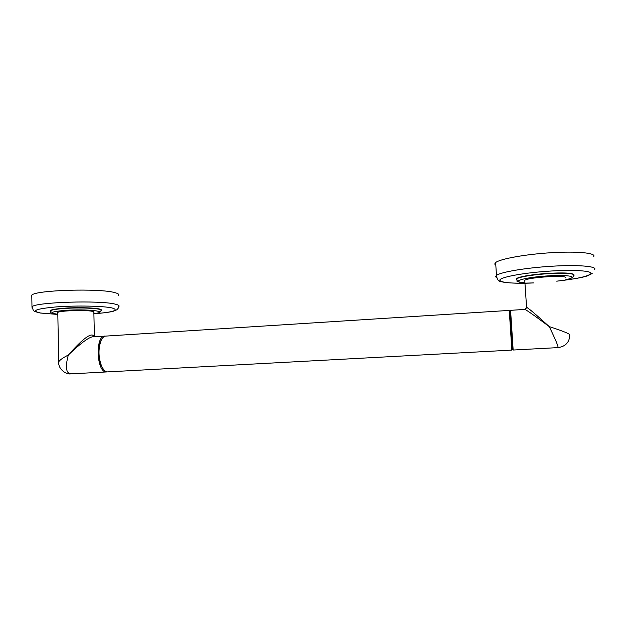 <?xml version="1.0" encoding="UTF-8"?>
<svg xmlns="http://www.w3.org/2000/svg" width="626" height="626" viewBox="0 0 626 626"><rect width="100%" height="100%" fill="white"/><g stroke="black" fill="none" stroke-linecap="round" stroke-linejoin="round"><path stroke-width="0.94" d="M108.087 371.86L107.359 371.899C105.301 371.719 103.454 369.974 101.819 366.656C98.36 357.837 98.086 349.198 100.989 340.74C102.414 337.586 104.151 336.037 106.201 336.068L509.259 310.41L511.849 350.098L107.359 371.899M509.947 311.052L512.459 349.425L509.947 311.052M524.447 309.424C525.37 309.338 526.083 308.665 526.583 307.421C527.648 307.444 535.199 313.837 549.229 326.592C532.147 313.814 523.829 308.102 524.275 309.455L510.581 310.324L513.156 350.028L557.899 347.618M107.203 371.883L106.295 371.954C96.294 372.392 95.113 334.628 105.137 336.139L105.301 336.146M103.72 369.708L101.451 366.273C98.102 357.743 97.828 349.386 100.645 341.201L102.069 338.721M68.328 373.691L70.652 373.878C65.949 373.057 65.167 366.773 68.328 355.02C82.022 341.945 90.606 335.888 94.088 336.843L104.393 336.185M94.542 336.811L92.765 335.207C89.463 333.744 81.317 340.348 68.328 355.02C62.866 357.814 59.673 360.091 58.734 361.828L57.788 312.46C59.439 310.66 85.559 309.792 92.218 311.31C93.853 311.638 94.401 311.998 93.861 312.397L94.416 336.444M58.758 363.127L58.734 361.828C57.913 369.176 66.395 374.763 70.66 373.878L106.295 371.954M57.795 313.031L57.788 312.46M50.463 311.271L50.448 310.449C51.903 309.541 56.387 308.798 63.907 308.227C80.723 306.936 103.04 308.149 101.209 310.12M118.314 295.597C119.566 294.549 118.416 293.563 114.863 292.639C100.191 288.124 35.51 290.018 31.777 295.136L31.973 306.748C35.713 302.108 100.473 300.128 115.153 304.134C118.705 304.956 119.856 305.84 118.596 306.787C118.048 307.969 119.323 307.209 116.819 309.792L113.47 311.192C110.403 312.092 103.885 312.961 93.9 313.798C113.596 312.155 119.613 310.199 111.929 307.922C103.173 305.973 76.685 305.402 56.77 306.873C35.948 308.767 30.533 310.809 40.518 313.008L57.827 314.44L40.213 313.016C31.12 310.801 34.344 310.277 33.248 310.152L31.973 306.748L32.122 308.266M31.809 296.724L31.777 295.136M524.361 280.894L524.76 280.307C528.344 277.208 568.447 274.775 565.716 277.85M516.732 279.869L516.606 278.46C520.605 276.418 530.386 274.759 545.966 273.484C563.65 272.435 572.993 272.913 573.972 274.908M593.738 256.574C596.359 252.99 577.141 251.081 551.138 252.716C525.175 254.305 500.111 258.906 495.643 262.544L494.689 264.031L495.815 265.283M524.76 280.307L526.583 307.421L525.339 309.119M558.056 347.61C558.369 346.358 555.426 339.355 549.229 326.592C562.876 331.068 569.73 333.815 569.785 334.84C569.566 342.101 565.732 346.358 558.282 347.594L558.236 347.602M92.765 335.207L94.025 336.843M93.892 313.681C110.904 311.576 87.311 308.688 64.791 310.41C50.706 311.717 48.382 313.031 57.827 314.338M93.892 313.704C101.122 312.515 98.791 312.53 100.16 312.069L100.958 310.676C104.933 308.595 81.732 307.139 63.915 308.516C56.395 309.087 51.903 309.831 50.448 310.739L50.557 311.599M565.841 279.658C580.192 276.802 568.165 274.337 546.036 276.019C522.859 277.584 509.572 282.083 524.486 282.78M565.841 279.689C571.882 278.398 571.812 277.85 572.892 277.052L573.439 275.823C577.375 273.578 563.541 272.49 545.989 273.812C530.41 275.088 520.621 276.739 516.622 278.773L516.888 280.245M532.663 282.936C512.404 283.648 501.449 282.772 499.791 280.299C499.212 277.506 520.879 273.171 546.678 271.316C572.5 269.415 593.362 270.722 590.764 273.82C587.658 276.473 576.64 278.883 557.719 281.043M496.887 277.928L495.502 276.676L496.465 275.338C500.964 272.028 526.083 267.764 552.085 266.214C578.127 264.634 597.353 266.277 594.7 269.516M512.459 348.846L513.156 349.425M510.002 311.208L510.613 310.535M509.955 311.576L509.353 311.075M512.412 349.222L511.849 349.832M100.645 341.201L100.989 340.74M50.448 310.449L50.448 310.739C52.803 313.211 46.457 311.998 57.827 314.354M516.606 278.46L517.256 280.871C515.894 281.293 518.312 281.943 524.494 282.803M495.643 262.544L496.465 275.338C497.028 278.492 497.678 280.104 498.413 280.174C497.545 282.005 512.115 284.094 533.595 282.921M556.725 281.176C573.048 279.196 583.33 277.404 587.571 275.8L592.173 273.484"/></g></svg>
